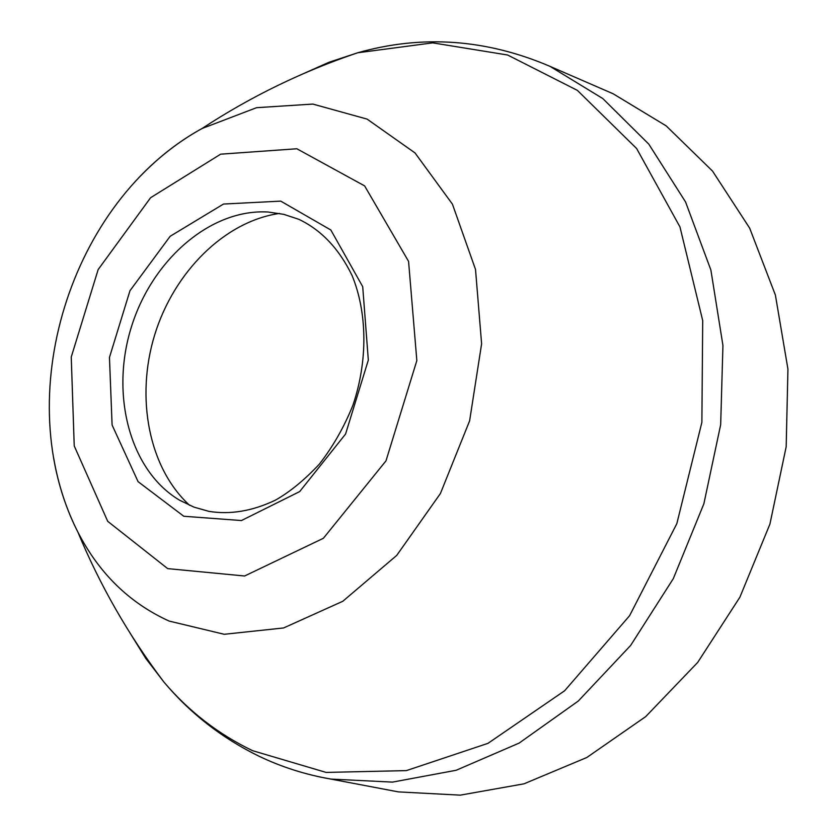 <?xml version="1.0" encoding="UTF-8"?>
<svg xmlns="http://www.w3.org/2000/svg" width="837" height="837" viewBox="0 0 837 837"><rect width="100%" height="100%" fill="white"/><g stroke="black" fill="none" stroke-linecap="round" stroke-linejoin="round"><path stroke-width="1.26" d="M189.643 505.36C148.662 467.883 135.385 397.596 154.699 334.831C174.002 272.067 224.494 221.397 279.453 213.435M193.954 507.117L179.536 500.181C129.808 470.645 110.264 394.97 131.189 327.602C151.748 260.119 210.453 208.518 268.175 212.023L283.753 214.345L298.746 219.294C321.199 229.903 338.954 248.61 352.032 275.415C367.276 312.452 368.008 360.611 352.973 405.087C344.248 426.807 333.053 446.487 319.389 464.106C304.584 479.904 289.926 491.926 275.404 500.16C252.492 511.093 230.311 514.818 208.894 511.355L193.954 507.117M604.157 89.873L613.165 93.786L666.168 125.864L712.496 171.041L749.659 228.124L775.397 295.074L787.941 369.107L786.184 446.738L769.925 524.098L739.887 597.22L697.702 662.412L645.725 716.598L586.8 757.506L523.983 783.83L460.266 795.15L398.402 791.886L388.755 790.065M183.795 516.262L138.084 481.662L112.095 425.029L109.459 357.42L129.976 290.711L170.162 236.285L223.489 204.05L280.74 201.121L330.835 229.997L362.714 286.683L368.322 360.098L345.587 434.005L299.688 491.581L241.454 520.541L183.795 516.262M167.682 568.616L107.711 521.315L74.231 445.922L71.25 357.033L98.159 269.566L150.597 197.72L220.654 154.175L296.853 148.766L364.618 185.898L408.571 261.374L416.836 360.601L385.993 460.863L323.385 538.285L244.603 576.002L167.682 568.616M140.354 176.168C159.093 156.749 179.641 140.867 201.999 128.532L256.561 107.691L312.871 104.081L367.098 119.105L415.026 152.941L452.43 204.155L475.521 269.462L481.61 343.829L469.62 420.833L440.408 493.527L396.728 555.402L342.804 601.28L283.617 627.949L224.222 634.289L169.147 621.075C129.505 603.069 99.08 573.397 77.862 532.039C66.301 509.273 58.234 484.581 53.652 457.985M301.226 74.639L329.025 62.252L357.692 52.773L432.719 42.865L507.588 55.001L577.363 90.365L636.633 148.526L679.958 226.911L702.703 320.571L701.877 422.35L676.83 523.659L629.602 615.697L564.63 690.766L487.981 743.34L406.353 770.615L326.095 772.415L252.544 750.663C218.258 734.143 188.733 711.293 163.958 682.103L145.638 658.206L129.63 632.385M398.402 791.886L330.845 779.08C305.568 774.675 281.63 767.058 259.051 756.24C221.889 738.077 190.187 713.365 163.958 682.092C128.689 635.492 99.99 585.481 77.862 532.039C9.238 397.596 69.67 201.152 201.999 128.532C250.336 96.778 302.188 71.532 357.545 52.815C422.099 34.516 486.287 39.046 550.097 66.405L602.797 98.557L648.79 144.131L685.566 201.968L710.885 270.027L722.938 345.451L720.667 424.694L703.875 503.78L673.314 578.629L630.648 645.442L578.283 701.05L519.097 743.11L456.165 770.27L392.501 782.114L330.845 779.08L320.142 777.029M550.097 66.405L613.165 93.786"/></g></svg>
